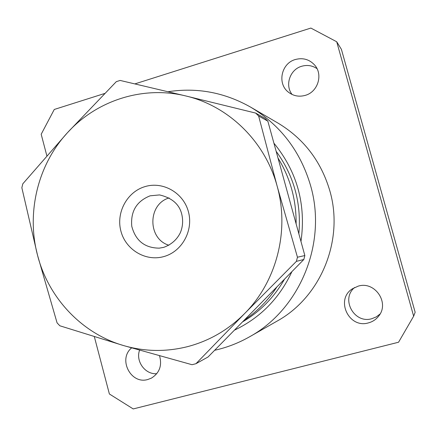 <?xml version="1.0" encoding="UTF-8"?>
<svg xmlns="http://www.w3.org/2000/svg" width="437" height="437" viewBox="0 0 437 437"><rect width="100%" height="100%" fill="white"/><g stroke="black" fill="none" stroke-linecap="round" stroke-linejoin="round"><path stroke-width="0.66" d="M267.848 121.158L265.008 118.383L255.656 113.074L258.633 115.985L267.848 121.158L304.846 255.558L297.455 257.224L277.145 186.151C289.726 230.654 276.632 281.444 244.704 313.471C228.48 329.771 209.542 340.8 187.888 346.557C166.207 352.047 144.751 351.714 123.529 345.552L192.034 364.715L195.956 363.704L244.704 313.471L296.395 261.359L303.835 259.491L208.061 356.98L195.956 363.704M292.08 94.468C284.667 85.182 289.971 69.488 301.645 66.277C307.178 64.698 312.302 65.484 317.011 68.636M295.292 59.53C302.874 57.52 309.309 59.334 314.591 64.982C323.336 74.498 317.923 92.016 305.244 95.37C299.023 97.074 293.407 96.003 288.398 92.158C276.998 83.653 281.281 63.294 295.292 59.53M380.064 314.006L376.268 316.901L371.827 318.699C354.216 324.123 340.45 299.023 354.609 287.502M358.236 286.131C374.782 280.86 389.842 302.759 378.704 316.077C376.055 319.496 372.635 321.763 368.44 322.883C348.764 328.908 335.042 299.411 352.473 288.759L358.236 286.131M159.571 355.865C162.236 365.572 159.505 372.996 151.382 378.136L147.832 379.491C130.854 384.746 117.761 359.116 131.603 347.918M168.092 91.71C197.082 87.274 224.623 92.431 250.707 107.18C280.467 125.097 300.421 151.229 310.57 185.567C327.318 242.896 300.153 309.046 249.576 336.79C238.526 343.061 226.879 347.562 214.633 350.288M250.707 107.18L277.976 123.081C303.77 138.616 321.048 161.177 329.815 190.756C344.28 240.132 320.856 297.067 276.998 321.157L249.576 336.79M273.912 143.178C297.171 171.681 306.195 204.456 300.978 241.497M291.911 271.628C279.429 298.373 260.255 317.89 234.374 330.192M276.146 151.3C293.954 175.729 301.525 203.221 298.853 233.779M284.514 279.161C274.157 297.335 260.157 311.586 242.508 321.916M156.768 373.695C145.199 374.711 135.448 361.344 139.561 350.217M134.918 83.882L310.871 28.066L336.714 41.766L341.395 49.31L415.15 312.264L413.648 316.197L398.56 342.231L133.219 408.934L109.381 393.983L94.354 336.741M46.835 155.752L41.187 134.252L54.27 109.463L104.64 93.485M336.714 41.766L413.648 316.197M255.656 113.074L185.725 95.938L120.12 80.435L116.318 81.648L67.358 132.815L22.8 183.83L21.85 187.757L37.522 255.203C48.365 297.81 81.779 333.475 123.529 345.552L59.825 325.778L57.072 322.861L37.522 255.203C26.22 212.704 37.746 164.875 67.358 132.815C96.582 100.444 143.008 85.406 185.725 95.938C228.502 105.869 265.172 141.451 277.145 186.151L258.633 115.985M304.846 255.558L303.835 259.491M297.455 257.224L296.395 261.359M169.135 197.923C147.58 204.068 147.406 238.897 168.9 245.25M277.992 158.008C290.321 178.061 296.357 200.004 296.111 223.831M276.982 286.825C268.203 300.29 257.267 311.423 244.174 320.223M159.27 248.15L163.706 247.347C171.331 244.6 176.876 239.722 180.339 232.708C182.622 227.174 183.185 221.439 182.027 215.49C179.995 204.827 172.495 197.977 159.532 194.924L150.109 195.82C136.595 201.217 130.483 211.371 131.766 226.284C135.59 240.732 144.762 248.019 159.27 248.15L163.662 247.369M163.815 256.579C145.712 261.785 125.714 249.8 120.918 231.173C115.854 212.622 127.08 191.788 145.089 186.583C163.028 181.104 183.453 192.815 188.413 211.721C193.64 230.55 181.989 251.657 163.815 256.579"/></g></svg>
